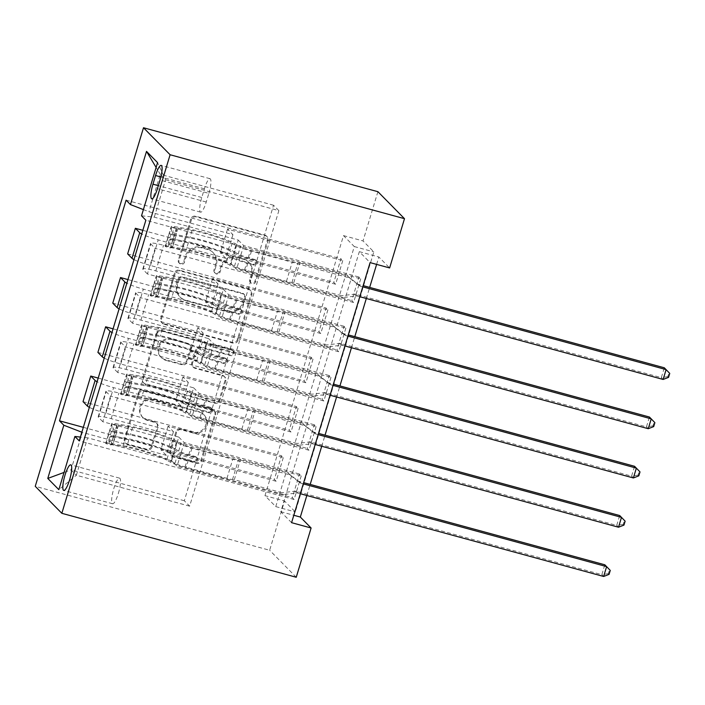 <?xml version="1.0" encoding="UTF-8"?>
<svg xmlns="http://www.w3.org/2000/svg" width="705" height="705" viewBox="0 0 705 705"><rect width="100%" height="100%" fill="white"/><g stroke="black" fill="none" stroke-linecap="round" stroke-linejoin="round"><path stroke-width="0.53" stroke-dasharray="3.52 2.64" d="M180.18 263.564A2.846 2.758 -44.6 0 1 178.312 260.127L190.72 219.035A4.071 3.948 -44.6 0 1 195.726 216.215L264.745 235.038A4.071 3.948 -44.6 0 1 267.415 239.956L255.007 281.048A2.846 2.758 -44.6 0 1 250.293 282.317A2.846 2.758 -44.6 0 1 249.64 279.585L251.244 274.263A13.025 12.62 -44.6 0 0 242.714 258.541L236.959 256.973A13.025 12.62 -44.6 0 0 220.956 266.005L219.343 271.319A2.846 2.758 -44.6 0 1 214.628 272.588A2.846 2.758 -44.6 0 1 213.976 269.856L215.58 264.534A13.025 12.62 -44.6 0 0 207.05 248.812L201.295 247.243A13.025 12.62 -44.6 0 0 185.292 256.276L183.688 261.59A2.846 2.758 -44.6 0 1 180.18 263.564M251.967 274.994A13.025 12.62 -44.6 0 0 243.428 259.273L237.682 257.704A13.025 12.62 -44.6 0 0 221.67 266.728L220.066 272.051A2.846 2.758 -44.6 0 1 215.351 273.32A2.846 2.758 -44.6 0 1 214.699 270.588L216.303 265.265A13.025 12.62 -44.6 0 0 207.772 249.544L202.018 247.975A13.025 12.62 -44.6 0 0 186.005 256.999L184.402 262.322A2.846 2.758 -44.6 0 1 179.687 263.591A2.846 2.758 -44.6 0 1 179.035 260.859L191.443 219.766A4.071 3.948 -44.6 0 1 196.439 216.946L265.468 235.77A4.071 3.948 -44.6 0 1 268.138 240.687L255.73 281.78A2.846 2.758 -44.6 0 1 251.015 283.04A2.846 2.758 -44.6 0 1 250.354 280.308L251.967 274.994L251.244 274.263M118.396 493.288A13.272 2.855 -74.7 0 0 119.586 478.149A13.272 2.855 -74.7 0 0 113.796 488.618A13.272 2.855 -74.7 0 0 112.606 503.749A13.272 2.855 -74.7 0 0 118.396 493.288M151.372 446.283A4.071 3.948 -44.6 0 1 146.367 449.103L127.006 443.824A4.071 3.948 -44.6 0 1 124.336 438.907L138.118 393.267A4.071 3.948 -44.6 0 1 143.124 390.447L212.143 409.279A4.071 3.948 -44.6 0 1 214.813 414.188L201.031 459.827A4.071 3.948 -44.6 0 1 196.025 462.647L172.637 456.267A4.071 3.948 -44.6 0 1 169.967 451.359L175.871 431.821A4.071 3.948 -44.6 0 1 180.868 429.001L192.474 432.165A10.883 10.549 -44.6 0 0 203.348 414.179A10.883 10.549 -44.6 0 0 198.713 411.473L153.276 399.083A10.883 10.549 -44.6 0 0 142.392 417.069A10.883 10.549 -44.6 0 0 147.028 419.775L154.606 421.837A4.071 3.948 -44.6 0 1 157.268 426.754L151.372 446.283L152.095 447.014A4.071 3.948 -44.6 0 1 147.089 449.834L127.728 444.555A4.071 3.948 -44.6 0 1 125.058 439.638L138.832 393.998A4.071 3.948 -44.6 0 1 143.838 391.178L212.866 410.01A4.071 3.948 -44.6 0 1 215.527 414.919L201.753 460.559A4.071 3.948 -44.6 0 1 196.748 463.379L173.359 456.999A4.071 3.948 -44.6 0 1 170.689 452.081L176.585 432.553A4.071 3.948 -44.6 0 1 181.59 429.733L193.188 432.896L192.474 432.165M264.983 495.668L343.502 235.611L354.28 246.556L275.77 506.613L264.983 495.668L284.52 500.999L269.645 550.252L35.25 486.318M377.906 191.69L363.031 240.943L373.817 251.888L295.298 511.945L284.52 500.999M343.502 235.611L363.031 240.943M163.322 323.542A4.071 3.948 -44.6 0 1 160.652 318.625L174.435 272.985A4.071 3.948 -44.6 0 1 179.431 270.165L248.46 288.997A4.071 3.948 -44.6 0 1 251.13 293.906L237.347 339.546A4.071 3.948 -44.6 0 1 232.342 342.366L163.322 323.542L164.036 324.265A4.071 3.948 -44.6 0 1 161.375 319.356L175.148 273.716A4.071 3.948 -44.6 0 1 180.154 270.896L249.173 289.72A4.071 3.948 -44.6 0 1 251.844 294.637L238.07 340.277A4.071 3.948 -44.6 0 1 233.064 343.097L164.036 324.265M156.272 333.13L142.498 378.77A4.071 3.948 -44.6 0 0 145.16 383.679L214.188 402.511A4.071 3.948 -44.6 0 0 219.193 399.682L225.089 380.154A4.071 3.948 -44.6 0 0 222.419 375.245L194.43 367.605A4.071 3.948 -44.6 0 1 191.76 362.696L195.673 349.733A4.071 3.948 -44.6 0 1 200.669 346.913L229.812 354.862A2.846 2.758 -44.6 0 0 232.668 350.156A2.846 2.758 -44.6 0 0 231.451 349.451L161.278 330.31A4.071 3.948 -44.6 0 0 156.272 333.13L156.995 333.862L143.212 379.493L142.498 378.77M342.762 260.603L335.624 284.247L333.826 282.423L340.964 258.779L342.762 260.603L227.521 229.169L232.941 234.677L148.949 211.764L143.397 209.605M327.895 309.856L320.757 333.5L318.96 331.676L326.098 308.032L327.895 309.856L212.646 278.422L218.074 283.93L150.491 265.494A16.585 2.009 -163.2 0 1 133.976 259.607M313.02 359.109L305.882 382.753L304.093 380.929L311.222 357.285L313.02 359.109L197.779 327.675L203.207 333.183L135.616 314.747A16.585 2.009 -163.2 0 1 119.11 308.861M298.153 408.362L291.015 432.006L289.217 430.182L296.356 406.538L298.153 408.362L182.903 376.928L188.332 382.436L120.749 364A16.585 2.009 -163.2 0 1 104.243 358.114M283.287 457.615L276.149 481.259L274.351 479.435L281.489 455.791L283.287 457.615L168.037 426.181L173.465 431.689L105.873 413.253A16.585 2.009 -163.2 0 1 89.368 407.367M291.579 522.669L280.801 511.724L359.312 251.667L370.09 262.613M360.731 278.845L353.593 302.489L351.795 300.665L358.933 277.021L360.731 278.845L145.864 220.233M345.864 328.098L338.726 351.742L336.928 349.918L344.066 326.274L345.864 328.098L147.407 273.963L155.135 248.354L150.791 243.939A16.585 2.009 -163.2 0 1 150.535 243.41A16.585 2.009 -163.2 0 1 163.542 245.287L231.125 263.723L236.554 269.231L351.795 300.665M330.989 377.351L323.851 400.995L322.053 399.171L329.191 375.527L330.989 377.351L132.531 323.216L140.269 297.607L135.915 293.192A16.585 2.009 -163.2 0 1 135.668 292.663A16.585 2.009 -163.2 0 1 148.667 294.54L216.25 312.976L221.678 318.484L336.928 349.918M316.122 426.604L308.984 450.248L307.186 448.424L314.324 424.78L316.122 426.604L117.665 372.469L125.393 346.86L121.049 342.445A16.585 2.009 -163.2 0 1 120.793 341.916A16.585 2.009 -163.2 0 1 133.8 343.793L201.383 362.229L206.812 367.737L322.053 399.171M301.246 475.857L294.108 499.501L292.319 497.677L299.449 474.033L301.246 475.857L102.789 421.722L110.526 396.113L106.173 391.698A16.585 2.009 -163.2 0 1 105.926 391.169A16.585 2.009 -163.2 0 1 118.925 393.046L186.517 411.482L191.936 416.99L307.186 448.424M296.241 577.254L269.645 550.252M376.611 264.393L378.849 256.99L389.627 267.944M306.834 495.509L310.182 484.423M321.709 446.256L325.049 435.17M336.576 397.003L339.925 385.917M351.442 347.75L354.791 336.664M366.318 298.497L369.667 287.411M278.863 210.636L273.549 205.234L184.322 500.753L189.645 506.155L278.863 210.636L165.569 179.731L160.255 174.338L148.949 211.764M273.549 205.234L160.255 174.338L156.122 167.446M141.52 215.818L154.272 217.166L238.264 240.079L231.125 263.723M154.272 217.166L165.569 179.731L157.576 162.626M189.645 506.155L76.352 475.249L87.649 437.823L171.641 460.735L177.07 466.243L292.319 497.677M102.789 421.722L98.444 417.307A16.585 2.009 -163.2 0 1 98.189 416.778A16.585 2.009 -163.2 0 1 111.196 418.655L178.779 437.091L171.641 460.735M117.665 372.469L113.311 368.054A16.585 2.009 -163.2 0 1 113.064 367.525A16.585 2.009 -163.2 0 1 126.063 369.402L193.655 387.838L186.517 411.482M132.531 323.216L128.187 318.801A16.585 2.009 -163.2 0 1 127.931 318.272A16.585 2.009 -163.2 0 1 140.938 320.149L208.521 338.585L201.383 362.229M147.407 273.963L143.053 269.548A16.585 2.009 -163.2 0 1 142.807 269.019A16.585 2.009 -163.2 0 1 155.805 270.896L223.388 289.332L216.25 312.976M184.322 500.753L71.029 469.856L76.352 475.249L58.841 489.667M232.941 234.677L225.803 258.321L158.22 239.885A16.585 2.009 -163.2 0 1 141.714 233.989M218.074 283.93L210.936 307.574L143.353 289.138A16.585 2.009 -163.2 0 1 126.838 283.243M203.207 333.183L196.069 356.827L128.477 338.391A16.585 2.009 -163.2 0 1 111.972 332.496M188.332 382.436L181.194 406.08L113.611 387.644A16.585 2.009 -163.2 0 1 97.105 381.749M173.465 431.689L166.327 455.333L82.335 432.421L71.029 469.856L64.04 472.429M354.28 246.556L373.817 251.888M275.77 506.613L295.298 511.945M359.312 251.667L378.849 256.99M280.801 511.724L293.809 515.276M238.264 240.079L243.692 245.587L358.933 277.021M353.593 302.489L155.135 248.354M243.692 245.587L236.554 269.231M338.726 351.742L140.269 297.607M323.851 400.995L125.393 346.86M308.984 450.248L110.526 396.113M294.108 499.501L79.242 440.889M126.098 200.167L340.964 258.779M142.824 230.323L333.826 282.423M335.624 284.247L220.383 252.813L225.803 258.321M227.521 229.169L220.383 252.813M83.34 427.336L274.351 479.435M83.031 401.656L281.489 455.791M98.206 378.083L289.217 430.182M97.898 352.403L296.356 406.538M113.082 328.83L304.093 380.929M112.765 303.15L311.222 357.285M127.949 279.577L318.96 331.676M127.64 253.897L326.098 308.032M223.388 289.332L228.817 294.84L344.066 326.274M228.817 294.84L221.678 318.484M320.757 333.5L205.507 302.066L210.936 307.574M212.646 278.422L205.507 302.066M305.882 382.753L190.641 351.319L196.069 356.827M197.779 327.675L190.641 351.319M208.521 338.585L213.95 344.093L329.191 375.527M213.95 344.093L206.812 367.737M291.015 432.006L175.765 400.572L181.194 406.08M182.903 376.928L175.765 400.572M193.655 387.838L199.074 393.346L314.324 424.78M199.074 393.346L191.936 416.99M81.859 432.236L82.335 432.421M276.149 481.259L160.899 449.825L166.327 455.333M168.037 426.181L160.899 449.825M178.779 437.091L184.208 442.599L299.449 474.033M87.649 437.823L80.405 437.056M184.208 442.599L177.07 466.243M208.856 193.364A12.857 2.767 -74.7 0 0 210.011 178.7A12.857 2.767 -74.7 0 0 204.397 188.834L201.78 197.506A12.857 2.767 -74.7 0 0 200.625 212.17A12.857 2.767 -74.7 0 0 206.239 202.027L208.856 193.364L160.017 180.039M178.515 278.704A2.846 2.758 -44.6 0 1 182.022 276.73L242.608 293.254A2.846 2.758 -44.6 0 1 244.476 296.699L242.776 302.304A13.025 12.62 -44.6 0 1 226.772 311.337L185.362 300.039A13.025 12.62 -44.6 0 1 176.823 284.318L178.515 278.704L179.237 279.436A2.846 2.758 -44.6 0 1 182.736 277.462L182.022 276.73M179.237 279.436L177.545 285.04A13.025 12.62 -44.6 0 0 186.076 300.771L227.495 312.059A13.025 12.62 -44.6 0 0 243.498 303.035L245.19 297.431A2.846 2.758 -44.6 0 0 243.322 293.985L182.736 277.462M156.995 333.862A4.071 3.948 -44.6 0 1 162 331.033L232.174 350.182A2.846 2.758 -44.6 0 1 233.743 354.28A2.846 2.758 -44.6 0 1 230.535 355.593L201.392 347.644A4.071 3.948 -44.6 0 0 196.387 350.464L192.474 363.419A4.071 3.948 -44.6 0 0 195.144 368.336L223.141 375.968A4.071 3.948 -44.6 0 1 225.803 380.885L219.907 400.414A4.071 3.948 -44.6 0 1 214.902 403.234L145.882 384.41A4.071 3.948 -44.6 0 1 143.212 379.493M165.375 359.682A10.883 10.549 -44.6 0 1 159.374 344.005A10.883 10.549 -44.6 0 1 171.623 338.99L187.636 343.361A4.071 3.948 -44.6 0 1 190.306 348.27L186.393 361.224A4.071 3.948 -44.6 0 1 181.388 364.053L165.375 359.682L166.098 360.414A10.883 10.549 -44.6 0 1 160.088 344.736A10.883 10.549 -44.6 0 1 172.346 339.722L171.623 338.99M166.098 360.414L182.11 364.776A4.071 3.948 -44.6 0 0 187.107 361.956L191.02 349.001A4.071 3.948 -44.6 0 0 188.358 344.084L172.346 339.722M193.188 432.896A10.883 10.549 -44.6 0 0 204.071 414.91A10.883 10.549 -44.6 0 0 199.436 412.205L153.998 399.805A10.883 10.549 -44.6 0 0 143.115 417.792A10.883 10.549 -44.6 0 0 147.75 420.497L155.32 422.568A4.071 3.948 -44.6 0 1 157.99 427.477L152.095 447.014M167.984 244.097L173.06 245.481L170.434 247.966L165.358 246.583L167.984 244.097L171.544 232.28L171.306 226.878L176.382 228.261A5.596 0.679 -163.2 0 1 176.329 228.12A5.596 0.679 -163.2 0 1 177.986 228.129L192.024 230.526A26.332 3.19 -163.2 0 1 232.112 243.384L229.856 250.874L233.531 252.963A15.131 1.833 16.8 0 0 249.191 258.656L255.518 260.383A2.485 2.415 -44.6 0 1 257.149 263.388A2.485 2.415 -44.6 0 1 254.091 265.115L247.763 263.388A15.131 1.833 -163.2 0 1 232.104 257.686L228.429 255.598L226.164 263.088L229.848 265.177A15.131 1.833 16.8 0 0 245.499 270.87L343.247 297.536L341.449 295.712L293.791 282.714L299.74 263.009L297.942 262.815A9.006 1.093 -163.2 0 1 292.399 261.643L250.513 250.222A9.747 1.181 16.8 0 1 240.431 246.556L236.757 244.468A31.725 3.842 -163.2 0 0 188.455 228.975L174.417 226.578A10.989 1.331 -163.2 0 0 171.174 226.561L168.988 233.954A10.989 1.331 -163.2 0 1 172.161 234.06L186.19 236.457A31.725 3.842 -163.2 0 1 234.501 251.949L236.757 244.468M165.358 246.583A10.989 1.331 -163.2 0 1 165.226 246.265A10.989 1.331 -163.2 0 1 168.469 246.274L182.507 248.671A31.725 3.842 -163.2 0 1 230.808 264.163L233.073 256.682L236.748 258.77A9.747 1.181 16.8 0 0 246.829 262.436L253.157 264.163A2.485 2.415 135.4 0 0 255.651 260.057A2.485 2.415 135.4 0 0 254.584 259.431L248.257 257.704A9.747 1.181 -163.2 0 1 238.175 254.038L234.501 251.949M232.112 243.384L235.796 245.472A15.131 1.833 16.8 0 0 251.447 251.174L349.195 277.832L359.233 285.595A4.151 4.018 135.4 0 0 360.599 286.274L362.767 286.864M299.74 263.009L347.398 276.007L349.195 277.832M170.434 247.966A5.596 0.679 -163.2 0 1 170.381 247.825A5.596 0.679 -163.2 0 1 172.038 247.825L186.076 250.222A26.332 3.19 -163.2 0 1 226.164 263.088M230.808 264.163L234.483 266.252A9.747 1.181 16.8 0 0 244.564 269.918L286.45 281.348A9.006 1.093 16.8 0 0 291.993 282.52L293.791 282.714M173.06 245.481L176.629 233.663L171.544 232.28M176.382 228.261L176.629 233.663M229.856 250.874A26.332 3.19 16.8 0 0 189.76 238.008L175.721 235.611A5.596 0.679 16.8 0 0 174.602 235.488L172.972 239.233L173.174 240.211A5.596 0.679 -163.2 0 1 174.294 240.343L188.332 242.74A26.332 3.19 -163.2 0 1 228.429 255.598M359.797 296.717L357.629 296.126A4.151 4.018 135.4 0 0 356.087 296.012L343.247 297.536M233.073 256.682A31.725 3.842 16.8 0 0 184.763 241.189L170.733 238.792A10.989 1.331 16.8 0 0 167.561 238.678L165.226 246.265M173.174 240.211L167.561 238.678L168.988 233.954L174.602 235.488M347.398 276.007L357.435 283.771A4.151 4.018 135.4 0 0 358.81 284.45L363.145 285.631M668.56 377.342L667.838 376.611L669.027 372.672L664.304 367.781L661.334 377.633L355.831 294.302A4.151 4.018 135.4 0 0 354.289 294.188L341.449 295.712M669.027 372.672L669.75 373.403M667.838 376.611L661.334 377.633L663.132 379.457M153.108 293.351L158.184 294.734L155.567 297.219L150.482 295.836L153.108 293.351L156.677 281.533L156.431 276.131L161.516 277.523A5.596 0.679 -163.2 0 1 161.463 277.373A5.596 0.679 -163.2 0 1 163.111 277.382L177.149 279.779A26.332 3.19 -163.2 0 1 217.246 292.637L214.981 300.127L218.665 302.216A15.131 1.833 16.8 0 0 234.316 307.909L240.652 309.636A2.485 2.415 -44.6 0 1 242.282 312.641A2.485 2.415 -44.6 0 1 239.224 314.368L232.888 312.641A15.131 1.833 -163.2 0 1 217.237 306.939L213.553 304.851L211.297 312.341L214.972 314.43A15.131 1.833 16.8 0 0 230.632 320.123L328.38 346.789L326.582 344.965L278.924 331.967L284.873 312.262L283.075 312.068A9.006 1.093 -163.2 0 1 277.532 310.896L235.646 299.475A9.747 1.181 16.8 0 1 225.565 295.809L221.89 293.721A31.725 3.842 -163.2 0 0 173.58 278.228L159.55 275.831A10.989 1.331 -163.2 0 0 156.299 275.814L154.113 283.207A10.989 1.331 -163.2 0 1 157.285 283.313L171.324 285.71A31.725 3.842 -163.2 0 1 219.625 301.202L221.89 293.721M150.482 295.836A10.989 1.331 -163.2 0 1 150.35 295.518A10.989 1.331 -163.2 0 1 153.602 295.527L167.631 297.924A31.725 3.842 -163.2 0 1 215.941 313.417L218.197 305.935L221.881 308.023A9.747 1.181 16.8 0 0 231.954 311.689L238.29 313.417A2.485 2.415 135.4 0 0 240.775 309.31A2.485 2.415 135.4 0 0 239.718 308.684L233.381 306.957A9.747 1.181 -163.2 0 1 223.309 303.291L219.625 301.202M217.246 292.637L220.921 294.725A15.131 1.833 16.8 0 0 236.58 300.427L334.329 327.085L344.357 334.849A4.151 4.018 135.4 0 0 345.732 335.527L347.9 336.118M284.873 312.262L332.531 325.261L334.329 327.085M155.567 297.219A5.596 0.679 -163.2 0 1 155.514 297.078A5.596 0.679 -163.2 0 1 157.162 297.078L171.2 299.484A26.332 3.19 -163.2 0 1 211.297 312.341M215.941 313.417L219.616 315.505A9.747 1.181 16.8 0 0 229.698 319.18L271.584 330.601A9.006 1.093 16.8 0 0 277.127 331.773L278.924 331.967M158.184 294.734L161.753 282.916L156.677 281.533M161.516 277.523L161.753 282.916M214.981 300.127A26.332 3.19 16.8 0 0 174.893 287.261L160.855 284.864A5.596 0.679 16.8 0 0 159.735 284.741L158.863 285.966L158.308 289.464A5.596 0.679 -163.2 0 1 159.427 289.596L173.465 291.993A26.332 3.19 -163.2 0 1 213.553 304.851M344.93 345.97L342.762 345.38A4.151 4.018 135.4 0 0 341.211 345.265L328.38 346.789M218.197 305.935A31.725 3.842 16.8 0 0 169.896 290.442L155.858 288.045A10.989 1.331 16.8 0 0 152.685 287.931L150.35 295.518M158.308 289.464L152.685 287.931L154.113 283.207L159.735 284.741M332.531 325.261L342.56 333.024A4.151 4.018 135.4 0 0 343.934 333.703L348.27 334.884M653.694 426.595L652.971 425.864L654.161 421.925L649.437 417.034L646.459 426.886L340.964 343.555A4.151 4.018 135.4 0 0 339.413 343.441L326.582 344.965M654.161 421.925L654.883 422.656M652.971 425.864L646.459 426.886L648.256 428.711M138.242 342.604L143.318 343.987L140.692 346.472L135.616 345.089L138.242 342.604L141.811 330.786L141.564 325.384L146.64 326.776A5.596 0.679 -163.2 0 1 146.587 326.626A5.596 0.679 -163.2 0 1 148.244 326.635L162.282 329.032A26.332 3.19 -163.2 0 1 202.379 341.89L200.114 349.38L203.789 351.469A15.131 1.833 16.8 0 0 219.449 357.162L225.785 358.889A2.485 2.415 -44.6 0 1 227.415 361.894A2.485 2.415 -44.6 0 1 224.357 363.621L218.021 361.894A15.131 1.833 -163.2 0 1 202.361 356.192L198.687 354.104L196.431 361.594L200.105 363.683A15.131 1.833 16.8 0 0 215.756 369.376L313.505 396.043L311.716 394.218L264.049 381.22L269.997 361.515L268.2 361.321A9.006 1.093 -163.2 0 1 262.657 360.149L220.771 348.728A9.747 1.181 16.8 0 1 210.698 345.062L207.014 342.974A31.725 3.842 -163.2 0 0 158.713 327.481L144.675 325.084A10.989 1.331 -163.2 0 0 141.432 325.067L139.246 332.46A10.989 1.331 -163.2 0 1 142.419 332.566L156.457 334.963A31.725 3.842 -163.2 0 1 204.758 350.455L207.014 342.974M135.616 345.089A10.989 1.331 -163.2 0 1 135.483 344.771A10.989 1.331 -163.2 0 1 138.726 344.78L152.765 347.177A31.725 3.842 -163.2 0 1 201.066 362.67L203.331 355.188L207.006 357.276A9.747 1.181 16.8 0 0 217.087 360.942L223.423 362.67A2.485 2.415 135.4 0 0 225.908 358.563A2.485 2.415 135.4 0 0 224.851 357.937L218.515 356.21A9.747 1.181 -163.2 0 1 208.433 352.544L204.758 350.455M202.379 341.89L206.054 343.978A15.131 1.833 16.8 0 0 221.705 349.68L319.453 376.338L329.491 384.102A4.151 4.018 135.4 0 0 330.865 384.78L333.033 385.371M269.997 361.515L317.664 374.514L319.453 376.338M140.692 346.472A5.596 0.679 -163.2 0 1 140.639 346.331A5.596 0.679 -163.2 0 1 142.295 346.331L156.334 348.737A26.332 3.19 -163.2 0 1 196.431 361.594M201.066 362.67L204.75 364.758A9.747 1.181 16.8 0 0 214.822 368.433L256.708 379.854A9.006 1.093 16.8 0 0 262.251 381.026L264.049 381.22M143.318 343.987L146.887 332.17L141.811 330.786M146.64 326.776L146.887 332.17M200.114 349.38A26.332 3.19 16.8 0 0 160.017 336.514L145.988 334.117A5.596 0.679 16.8 0 0 144.869 333.994L143.996 335.219L143.441 338.717A5.596 0.679 -163.2 0 1 144.56 338.849L158.59 341.246A26.332 3.19 -163.2 0 1 198.687 354.104M330.055 395.223L327.887 394.633A4.151 4.018 135.4 0 0 326.344 394.518L313.505 396.043M203.331 355.188A31.725 3.842 16.8 0 0 155.029 339.695L140.991 337.298A10.989 1.331 16.8 0 0 137.819 337.184L135.483 344.771M143.441 338.717L137.819 337.184L139.246 332.46L144.869 333.994M317.664 374.514L327.693 382.277A4.151 4.018 135.4 0 0 329.068 382.956L333.403 384.137M638.818 475.849L638.104 475.117L639.294 471.178L634.562 466.287L631.592 476.139L326.089 392.808A4.151 4.018 135.4 0 0 324.547 392.694L311.716 394.218M639.294 471.178L640.008 471.909M638.104 475.117L631.592 476.139L633.39 477.964M123.366 391.857L128.451 393.249L125.825 395.725L120.74 394.342L123.366 391.857L126.935 380.039L126.688 374.637L131.773 376.029A5.596 0.679 -163.2 0 1 131.72 375.88A5.596 0.679 -163.2 0 1 133.377 375.888L147.407 378.285A26.332 3.19 -163.2 0 1 187.504 391.143L185.248 398.633L188.922 400.722A15.131 1.833 16.8 0 0 204.573 406.415L210.91 408.142A2.485 2.415 -44.6 0 1 212.54 411.147A2.485 2.415 -44.6 0 1 209.482 412.874L203.146 411.147A15.131 1.833 -163.2 0 1 187.495 405.445L183.82 403.357L181.555 410.848L185.239 412.936A15.131 1.833 16.8 0 0 200.89 418.629L298.638 445.296L296.84 443.471L249.182 430.473L255.131 410.768L253.333 410.574A9.006 1.093 -163.2 0 1 247.79 409.402L205.904 397.981A9.747 1.181 16.8 0 1 195.823 394.315L192.148 392.227A31.725 3.842 -163.2 0 0 143.846 376.734L129.808 374.337A10.989 1.331 -163.2 0 0 126.556 374.32L124.371 381.713A10.989 1.331 -163.2 0 1 127.543 381.819L141.582 384.216A31.725 3.842 -163.2 0 1 189.883 399.709L192.148 392.227M120.74 394.342A10.989 1.331 -163.2 0 1 120.608 394.024A10.989 1.331 -163.2 0 1 123.86 394.033L137.898 396.43A31.725 3.842 -163.2 0 1 186.199 411.923L188.455 404.441L192.139 406.529A9.747 1.181 16.8 0 0 202.212 410.195L208.548 411.923A2.485 2.415 135.4 0 0 211.033 407.816A2.485 2.415 135.4 0 0 209.975 407.199L203.639 405.463A9.747 1.181 -163.2 0 1 193.567 401.797L189.883 399.709M187.504 391.143L191.178 393.231A15.131 1.833 16.8 0 0 206.838 398.933L304.586 425.591L314.615 433.355A4.151 4.018 135.4 0 0 315.99 434.033L318.158 434.624M255.131 410.768L302.789 423.767L304.586 425.591M125.825 395.725A5.596 0.679 -163.2 0 1 125.772 395.584A5.596 0.679 -163.2 0 1 127.429 395.584L141.458 397.99A26.332 3.19 -163.2 0 1 181.555 410.848M186.199 411.923L189.874 414.011A9.747 1.181 16.8 0 0 199.956 417.686L241.841 429.107A9.006 1.093 16.8 0 0 247.385 430.279L249.182 430.473M128.451 393.249L132.02 381.423L126.935 380.039M131.773 376.029L132.02 381.423M185.248 398.633A26.332 3.19 16.8 0 0 145.151 385.767L131.112 383.37A5.596 0.679 16.8 0 0 129.993 383.247L129.121 384.472L128.566 387.97A5.596 0.679 -163.2 0 1 129.685 388.102L143.723 390.5A26.332 3.19 -163.2 0 1 183.82 403.357M315.188 444.476L313.02 443.886A4.151 4.018 135.4 0 0 311.469 443.771L298.638 445.296M188.455 404.441A31.725 3.842 16.8 0 0 140.154 388.949L126.116 386.551A10.989 1.331 16.8 0 0 122.943 386.437L120.608 394.024M128.566 387.97L122.943 386.437L124.371 381.713L129.993 383.247M302.789 423.767L312.826 431.531A4.151 4.018 135.4 0 0 314.192 432.209L318.528 433.39M623.951 525.102L623.229 524.37L624.418 520.431L619.695 515.54L616.716 525.392L311.222 442.061A4.151 4.018 135.4 0 0 309.68 441.947L296.84 443.471M624.418 520.431L625.141 521.162M623.229 524.37L616.716 525.392L618.514 527.217M108.499 441.11L113.575 442.502L110.949 444.978L105.873 443.595L108.499 441.11L112.069 429.292L111.822 423.89L116.898 425.282A5.596 0.679 -163.2 0 1 116.845 425.133A5.596 0.679 -163.2 0 1 118.502 425.141L132.54 427.538A26.332 3.19 -163.2 0 1 172.637 440.396L170.372 447.887L174.056 449.975A15.131 1.833 16.8 0 0 189.707 455.668L196.043 457.395A2.485 2.415 -44.6 0 1 197.673 460.4A2.485 2.415 -44.6 0 1 194.615 462.127L188.279 460.4A15.131 1.833 -163.2 0 1 172.628 454.699L168.944 452.61L166.688 460.101L170.363 462.189A15.131 1.833 16.8 0 0 186.014 467.882L283.771 494.549L281.974 492.724L234.307 479.726L240.255 460.021L238.457 459.827A9.006 1.093 -163.2 0 1 232.914 458.655L191.029 447.234A9.747 1.181 16.8 0 1 180.956 443.568L177.272 441.48A31.725 3.842 -163.2 0 0 128.971 425.987L114.933 423.59A10.989 1.331 -163.2 0 0 111.69 423.573L109.504 430.966A10.989 1.331 -163.2 0 1 112.677 431.072L126.715 433.469A31.725 3.842 -163.2 0 1 175.016 448.962L177.272 441.48M105.873 443.595A10.989 1.331 -163.2 0 1 105.741 443.278A10.989 1.331 -163.2 0 1 108.984 443.286L123.022 445.683A31.725 3.842 -163.2 0 1 171.324 461.176L173.589 453.694L177.263 455.783A9.747 1.181 16.8 0 0 187.345 459.449L193.681 461.176A2.485 2.415 135.4 0 0 196.166 457.069A2.485 2.415 135.4 0 0 195.109 456.452L188.773 454.716A9.747 1.181 -163.2 0 1 178.691 451.05L175.016 448.962M172.637 440.396L176.312 442.484A15.131 1.833 16.8 0 0 191.963 448.186L289.72 474.844L299.748 482.608A4.151 4.018 135.4 0 0 301.123 483.286L303.291 483.877M240.255 460.021L287.922 473.02L289.72 474.844M110.949 444.978A5.596 0.679 -163.2 0 1 110.897 444.837A5.596 0.679 -163.2 0 1 112.553 444.837L126.592 447.243A26.332 3.19 -163.2 0 1 166.688 460.101M171.324 461.176L175.007 463.264A9.747 1.181 16.8 0 0 185.08 466.939L226.966 478.36A9.006 1.093 16.8 0 0 232.518 479.532L234.307 479.726M113.575 442.502L117.145 430.676L112.069 429.292M116.898 425.282L117.145 430.676M170.372 447.887A26.332 3.19 16.8 0 0 130.275 435.02L116.246 432.623A5.596 0.679 16.8 0 0 115.126 432.5L114.254 433.725L113.699 437.223A5.596 0.679 -163.2 0 1 114.818 437.356L128.848 439.753A26.332 3.19 -163.2 0 1 168.944 452.61M300.312 493.729L298.144 493.139A4.151 4.018 135.4 0 0 296.602 493.024L283.771 494.549M173.589 453.694A31.725 3.842 16.8 0 0 125.287 438.202L111.249 435.805A10.989 1.331 16.8 0 0 108.076 435.69L105.741 443.278M113.699 437.223L108.076 435.69L109.504 430.966L115.126 432.5M287.922 473.02L297.951 480.784A4.151 4.018 135.4 0 0 299.325 481.462L303.661 482.643M609.076 574.355L608.362 573.623L609.552 569.684L604.828 564.793L601.85 574.645L296.347 491.314A4.151 4.018 135.4 0 0 294.805 491.2L281.974 492.724M609.552 569.684L610.266 570.415M608.362 573.623L601.85 574.645L603.647 576.47M179.035 260.859L178.312 260.127M250.354 280.308L249.64 279.585M214.699 270.588L213.976 269.856M111.196 418.655L118.925 393.046M126.063 369.402L133.8 343.793M140.938 320.149L148.667 294.54M155.805 270.896L163.542 245.287M150.491 265.494L158.22 239.885M135.616 314.747L143.353 289.138M120.749 364L128.477 338.391M105.873 413.253L113.611 387.644M143.053 269.548L150.791 243.939M128.187 318.801L135.915 293.192M113.311 368.054L121.049 342.445M98.444 417.307L106.173 391.698M204.397 188.834L160.863 176.964M206.239 202.027L157.4 188.711M201.78 197.506L158.325 185.653M186.005 256.999L185.292 256.276M202.018 247.975L201.295 247.243M207.772 249.544L207.05 248.812M216.303 265.265L215.58 264.534M220.066 272.051L219.343 271.319M221.67 266.728L220.956 266.005M237.682 257.704L236.959 256.973M243.428 259.273L242.714 258.541M255.73 281.78L255.007 281.048M268.138 240.687L267.415 239.956M265.468 235.77L264.745 235.038M196.439 216.946L195.726 216.215M191.443 219.766L190.72 219.035M184.402 262.322L183.688 261.59M233.064 343.097L232.342 342.366M238.07 340.277L237.347 339.546M251.844 294.637L251.13 293.906M249.173 289.72L248.46 288.997M180.154 270.896L179.431 270.165M175.148 273.716L174.435 272.985M161.375 319.356L160.652 318.625M243.322 293.985L242.608 293.254M245.19 297.431L244.476 296.699M243.498 303.035L242.776 302.304M227.495 312.059L226.772 311.337M186.076 300.771L185.362 300.039M177.545 285.04L176.823 284.318M145.882 384.41L145.16 383.679M214.902 403.234L214.188 402.511M219.907 400.414L219.193 399.682M225.803 380.885L225.089 380.154M223.141 375.968L222.419 375.245M195.144 368.336L194.43 367.605M192.474 363.419L191.76 362.696M196.387 350.464L195.673 349.733M201.392 347.644L200.669 346.913M230.535 355.593L229.812 354.862M232.174 350.182L231.451 349.451M162 331.033L161.278 330.31M188.358 344.084L187.636 343.361M191.02 349.001L190.306 348.27M187.107 361.956L186.393 361.224M182.11 364.776L181.388 364.053M157.99 427.477L157.268 426.754M155.32 422.568L154.606 421.837M147.75 420.497L147.028 419.775M153.998 399.805L153.276 399.083M199.436 412.205L198.713 411.473M181.59 429.733L180.868 429.001M176.585 432.553L175.871 431.821M170.689 452.081L169.967 451.359M173.359 456.999L172.637 456.267M196.748 463.379L196.025 462.647M201.753 460.559L201.031 459.827M215.527 414.919L214.813 414.188M212.866 410.01L212.143 409.279M143.838 391.178L143.124 390.447M138.832 393.998L138.118 393.267M125.058 439.638L124.336 438.907M127.728 444.555L127.006 443.824M147.089 449.834L146.367 449.103M254.584 259.431L255.518 260.383M165.419 246.521L171.306 227.01M176.382 228.402L170.495 247.904M186.19 236.457L188.455 228.975M192.024 230.526L189.76 238.008M248.257 257.704L250.513 250.222M286.45 281.348L292.399 261.643M244.564 269.918L246.829 262.436M251.447 251.174L249.191 258.656M247.763 263.388L245.499 270.87M238.175 254.038L240.431 246.556M234.483 266.252L236.748 258.77M235.796 245.472L233.531 252.963M232.104 257.686L229.848 265.177M182.507 248.671L184.763 241.189M188.332 242.74L186.076 250.222M172.161 234.06L174.417 226.578M177.986 228.129L175.721 235.611M168.469 246.274L170.733 238.792M174.294 240.343L172.038 247.825M291.993 282.52L297.942 262.815M359.233 285.595L357.435 283.771M360.599 286.274L358.81 284.45M357.629 296.126L355.831 294.302M356.087 296.012L354.289 294.188M253.157 264.163L254.091 265.115M239.718 308.684L240.652 309.636M150.544 295.774L156.44 276.272M161.516 277.655L155.629 297.157M171.324 285.71L173.58 278.228M177.149 279.779L174.893 287.261M233.381 306.957L235.646 299.475M271.584 330.601L277.532 310.896M229.698 319.18L231.954 311.689M236.58 300.427L234.316 307.909M232.888 312.641L230.632 320.123M223.309 303.291L225.565 295.809M219.616 315.505L221.881 308.023M220.921 294.725L218.665 302.216M217.237 306.939L214.972 314.43M167.631 297.924L169.896 290.442M173.465 291.993L171.2 299.484M157.285 283.313L159.55 275.831M163.111 277.382L160.855 284.864M153.602 295.527L155.858 288.045M159.427 289.596L157.162 297.078M277.127 331.773L283.075 312.068M344.357 334.849L342.56 333.024M345.732 335.527L343.934 333.703M342.762 345.38L340.964 343.555M341.211 345.265L339.413 343.441M238.29 313.417L239.224 314.368M224.851 357.937L225.785 358.889M135.677 345.027L141.564 325.525M146.649 326.908L140.753 346.411M156.457 334.963L158.713 327.481M162.282 329.032L160.017 336.514M218.515 356.21L220.771 348.728M256.708 379.854L262.657 360.149M214.822 368.433L217.087 360.942M221.705 349.68L219.449 357.162M218.021 361.894L215.756 369.376M208.433 352.544L210.698 345.062M204.75 364.758L207.006 357.276M206.054 343.978L203.789 351.469M202.361 356.192L200.105 363.683M152.765 347.177L155.029 339.695M158.59 341.246L156.334 348.737M142.419 332.566L144.675 325.084M148.244 326.635L145.988 334.117M138.726 344.78L140.991 337.298M144.56 338.849L142.295 346.331M262.251 381.026L268.2 361.321M329.491 384.102L327.693 382.277M330.865 384.78L329.068 382.956M327.887 394.633L326.089 392.808M326.344 394.518L324.547 392.694M223.423 362.67L224.357 363.621M209.975 407.199L210.91 408.142M120.811 394.28L126.697 374.778M131.773 376.162L125.887 395.664M141.582 384.216L143.846 376.734M147.407 378.285L145.151 385.767M203.639 405.463L205.904 397.981M241.841 429.107L247.79 409.402M199.956 417.686L202.212 410.195M206.838 398.933L204.573 406.415M203.146 411.147L200.89 418.629M193.567 401.797L195.823 394.315M189.874 414.011L192.139 406.529M191.178 393.231L188.922 400.722M187.495 405.445L185.239 412.936M137.898 396.43L140.154 388.949M143.723 390.5L141.458 397.99M127.543 381.819L129.808 374.337M133.377 375.888L131.112 383.37M123.86 394.033L126.116 386.551M129.685 388.102L127.429 395.584M247.385 430.279L253.333 410.574M314.615 433.355L312.826 431.531M315.99 434.033L314.192 432.209M313.02 443.886L311.222 442.061M311.469 443.771L309.68 441.947M208.548 411.923L209.482 412.874M195.109 456.452L196.043 457.395M105.935 443.533L111.822 424.031M116.907 425.415L111.011 444.917M126.715 433.469L128.971 425.987M132.54 427.538L130.275 435.02M188.773 454.716L191.029 447.234M226.966 478.36L232.914 458.655M185.08 466.939L187.345 459.449M191.963 448.186L189.707 455.668M188.279 460.4L186.014 467.882M178.691 451.05L180.956 443.568M175.007 463.264L177.263 455.783M176.312 442.484L174.056 449.975M172.628 454.699L170.363 462.189M123.022 445.683L125.287 438.202M128.848 439.753L126.592 447.243M112.677 431.072L114.933 423.59M118.502 425.141L116.246 432.623M108.984 443.286L111.249 435.805M114.818 437.356L112.553 444.837M232.518 479.532L238.457 459.827M299.748 482.608L297.951 480.784M301.123 483.286L299.325 481.462M298.144 493.139L296.347 491.314M296.602 493.024L294.805 491.2M193.681 461.176L194.615 462.127M179.687 263.591L178.973 262.859M251.015 283.04L250.293 282.317M215.351 273.32L214.628 272.588M119.586 478.149L70.756 464.833M142.807 269.019L150.535 243.41M127.931 318.272L135.668 292.663M113.064 367.525L120.793 341.916M98.189 416.778L105.926 391.169M210.011 178.7L161.172 165.375M200.625 212.17L151.795 198.845M112.606 503.749L63.767 490.433M213.307 252.778L212.593 252.046M248.971 262.507L248.257 261.775M267.195 236.783L266.481 236.052M250.91 290.733L250.187 290.002M244.538 294.699L243.815 293.967M180.533 297.528L179.819 296.796M162.309 323.26L161.586 322.529M144.146 383.397L143.432 382.665M224.869 376.981L224.155 376.25M193.417 367.323L192.694 366.591M233.381 350.887L232.668 350.156M161.463 357.708L160.749 356.977M190.086 345.098L189.372 344.366M157.056 423.582L156.334 422.85M143.115 417.792L142.392 417.069M204.071 414.91L203.348 414.179M171.623 455.985L170.91 455.254M214.593 411.015L213.879 410.284M125.992 443.542L125.27 442.81M255.651 260.057L256.585 261M176.329 228.12L173.738 236.713M172.981 239.233L170.381 247.825M173.042 240.194L167.526 238.687M240.775 309.31L241.709 310.253M161.463 277.373L158.863 285.966M158.105 288.486L155.514 297.078M158.167 289.447L152.659 287.948M225.908 358.563L226.843 359.506M146.587 326.626L143.996 335.219M143.238 337.739L140.639 346.331M143.3 338.7L137.783 337.201M211.033 407.816L211.967 408.759M131.72 375.88L129.121 384.472M128.363 386.992L125.772 395.584M128.425 387.953L122.917 386.455M196.166 457.069L197.1 458.012M116.845 425.133L114.254 433.725M113.496 436.245L110.897 444.837M113.558 437.206L108.05 435.708"/><path stroke-width="1.06" d="M69.566 479.964A13.272 2.855 -74.7 0 0 70.756 464.833A13.272 2.855 -74.7 0 0 64.966 475.293A13.272 2.855 -74.7 0 0 63.767 490.433A13.272 2.855 -74.7 0 0 69.566 479.964M143.503 127.746L35.25 486.318L61.837 513.311L170.099 154.748L143.503 127.746L377.906 191.69L404.494 218.682L170.099 154.748M404.494 218.682L389.627 267.944L370.09 262.613L291.579 522.669L311.108 528.001L300.33 517.047L306.834 495.509M155.567 175.519L152.95 184.181A12.857 2.767 -74.7 0 0 151.795 198.845A12.857 2.767 -74.7 0 0 157.4 188.711L160.017 180.039A12.857 2.767 -74.7 0 0 161.172 165.375A12.857 2.767 -74.7 0 0 155.567 175.519L160.863 176.964M143.397 209.605L130.451 204.582L126.098 200.167L59.484 420.823L83.34 427.336M130.451 204.582L146.508 151.39L157.576 162.626L141.52 215.818L145.864 220.233L79.242 440.889L74.897 436.474L58.841 489.667L47.773 478.431L63.829 425.238L59.484 420.823M311.108 528.001L296.241 577.254L61.837 513.311M310.182 484.423L321.709 446.256M325.049 435.17L336.576 397.003M339.925 385.917L351.442 347.75M354.791 336.664L366.318 298.497M369.667 287.411L376.611 264.393M293.809 515.276L300.33 517.047M141.714 233.989A16.585 2.009 -163.2 0 1 139.722 232.703L135.369 228.288L142.824 230.323M89.368 407.367A16.585 2.009 -163.2 0 1 87.376 406.071L83.031 401.656L90.76 376.047L98.206 378.083M104.243 358.114A16.585 2.009 -163.2 0 1 102.243 356.818L97.898 352.403L105.635 326.794L113.082 328.83M119.11 308.861A16.585 2.009 -163.2 0 1 117.118 307.565L112.765 303.15L120.502 277.541L127.949 279.577M133.976 259.607A16.585 2.009 -163.2 0 1 131.985 258.312L127.64 253.897L135.369 228.288M126.838 283.243A16.585 2.009 -163.2 0 1 124.847 281.956L120.502 277.541M111.972 332.496A16.585 2.009 -163.2 0 1 109.98 331.209L105.635 326.794M97.105 381.749A16.585 2.009 -163.2 0 1 95.105 380.462L90.76 376.047M63.829 425.238L81.859 432.236M80.405 437.056L74.897 436.474M156.122 167.446L146.508 151.39M47.773 478.431L64.04 472.429M362.767 286.864L666.102 369.605L663.132 379.457L359.797 296.717M363.145 285.631L664.304 367.781L669.75 373.403L668.56 377.342L663.132 379.457M347.9 336.118L651.235 418.858L648.256 428.711L344.93 345.97M348.27 334.884L649.437 417.034L654.883 422.656L653.694 426.595L648.256 428.711M333.033 385.371L636.359 468.111L633.39 477.964L330.055 395.223M333.403 384.137L634.562 466.287L640.008 471.909L638.818 475.849L633.39 477.964M318.158 434.624L621.493 517.364L618.514 527.217L315.188 444.476M318.528 433.39L619.695 515.54L625.141 521.162L623.951 525.102L618.514 527.217M303.291 483.877L606.617 566.617L603.647 576.47L300.312 493.729M303.661 482.643L604.828 564.793L610.266 570.415L609.076 574.355L603.647 576.47M131.985 258.312L139.722 232.703M117.118 307.565L124.847 281.956M102.243 356.818L109.98 331.209M87.376 406.071L95.105 380.462M158.325 185.653L152.95 184.181"/></g></svg>
